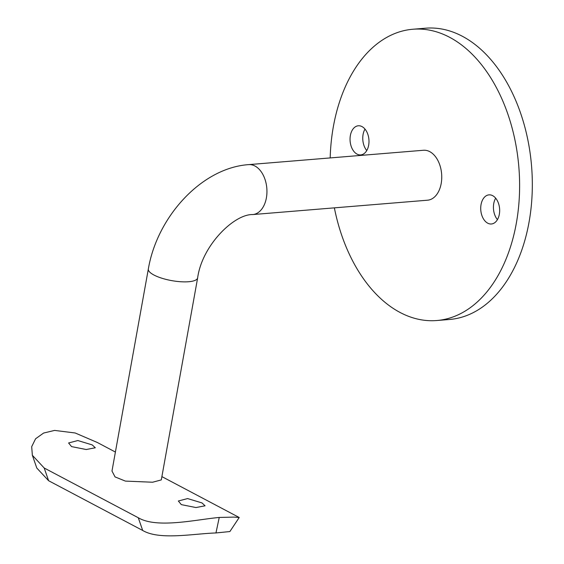 <?xml version="1.0" encoding="UTF-8"?>
<svg xmlns="http://www.w3.org/2000/svg" width="564" height="564" viewBox="0 0 564 564"><rect width="100%" height="100%" fill="white"/><g stroke="black" fill="none" stroke-linecap="round" stroke-linejoin="round"><path stroke-width="0.85" d="M201.982 502.933L205.07 505.802L195.962 507.551L181.319 504.625L178.365 501.001L187.593 498.569L201.982 502.933M92.214 444.904L95.309 447.774L86.193 449.522L71.557 446.603L68.596 442.973L77.832 440.54L92.214 444.904M427.561 200.199A25.049 16.173 -94.7 0 0 441.189 183.519A25.049 16.173 -94.7 0 0 423.458 150.264L248.653 164.625A25.049 16.173 85.3 0 1 254.949 166.006A25.049 16.173 85.3 0 1 266.384 197.886A25.049 16.173 85.3 0 1 252.757 214.56L427.561 200.199M364.993 129.093A14.615 9.433 -94.7 0 0 363.082 134.465A14.615 9.433 -94.7 0 0 366.755 150.553M368.666 145.181A14.615 9.433 -94.7 0 0 358.323 125.779A14.615 9.433 -94.7 0 0 350.371 135.508A14.615 9.433 -94.7 0 0 360.713 154.91A14.615 9.433 -94.7 0 0 368.666 145.181M495.664 198.175A14.615 9.433 -94.7 0 0 493.754 203.548A14.615 9.433 -94.7 0 0 497.427 219.636M499.337 214.264A14.615 9.433 -94.7 0 0 488.995 194.862A14.615 9.433 -94.7 0 0 481.043 204.591A14.615 9.433 -94.7 0 0 491.385 223.986A14.615 9.433 -94.7 0 0 499.337 214.264M334.367 207.855A146.132 94.322 -94.7 0 0 436.825 320.521A146.132 94.322 -94.7 0 0 516.328 223.238A146.132 94.322 -94.7 0 0 412.883 29.243A146.132 94.322 -94.7 0 0 333.38 126.526A146.132 94.322 -94.7 0 0 330.18 157.927M436.825 320.521L449.536 319.478A146.132 94.322 -94.7 0 0 529.039 222.195A146.132 94.322 -94.7 0 0 425.601 28.2L412.883 29.243M197.647 277.883L161.297 479.915L152.597 482.227L125.384 481.099L115.056 476.911L111.982 471.046L148.339 269.007A25.049 7.29 10.2 0 0 153.923 275.013A25.049 7.29 10.2 0 0 188.672 281.732A25.049 7.29 10.2 0 0 197.647 277.883C201.968 245.573 234.06 213.982 252.757 214.56M115.401 452.046L97.346 442.5L75.195 432.99L54.588 430.417L43.604 433.046L35.588 438.771L31.69 446.681L32.359 455.289L44.196 468.007L138.279 517.745C156.975 528.821 196.166 519.543 219.241 517.456L233.863 517.103L239.178 517.477L161.889 476.615M44.196 468.007L48.617 480.725L36.794 468.035L32.416 455.437M48.617 480.725L142.699 530.47L138.279 517.745M239.214 517.505L229.879 531.549L215.963 532.945C193.064 533.72 159.464 540.397 142.699 530.47M219.241 517.456L215.963 532.945M248.653 164.625C201.538 167.868 157.116 216.865 148.339 269.007"/></g></svg>
